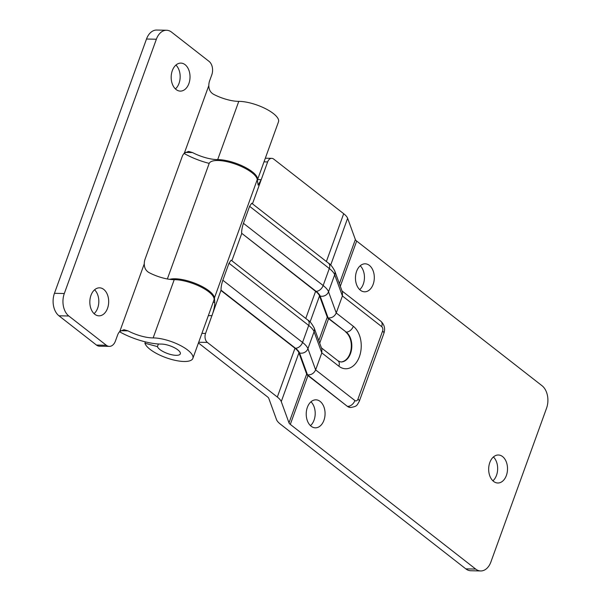 <?xml version="1.0" encoding="UTF-8"?>
<svg xmlns="http://www.w3.org/2000/svg" width="601" height="601" viewBox="0 0 601 601"><rect width="100%" height="100%" fill="white"/><g stroke="black" fill="none" stroke-linecap="round" stroke-linejoin="round"><path stroke-width="0.9" d="M167.356 278.969L209.11 163.607A25.505 8.474 19.9 0 1 226.479 161.579A25.505 8.474 19.9 0 1 251.954 172.682A25.505 8.474 19.9 0 1 257.243 179.661L258.13 185.123L261.217 179.676L267.633 161.932L263.997 161.857M169.707 279.345A25.505 8.474 19.9 0 1 209.14 290.959A25.505 8.474 19.9 0 1 214.422 297.938L214.797 302.318C214.827 305.601 213.888 310.056 211.973 315.69L208.337 315.615M307.359 407.358A14.003 9.428 91.2 0 0 315.352 427.829A14.003 9.428 91.2 0 0 323.931 420.294A14.003 9.428 91.2 0 0 315.938 399.83A14.003 9.428 91.2 0 0 307.359 407.358M310.462 425.658A14.003 9.428 91.2 0 0 314.068 420.091A14.003 9.428 91.2 0 0 310.957 401.799M356.596 271.344A14.003 9.428 91.2 0 0 364.589 291.808A14.003 9.428 91.2 0 0 373.168 284.281A14.003 9.428 91.2 0 0 365.175 263.809A14.003 9.428 91.2 0 0 356.596 271.344M359.699 289.637A14.003 9.428 91.2 0 0 363.305 284.07A14.003 9.428 91.2 0 0 360.202 265.777M489.807 462.53A14.003 9.428 91.2 0 0 497.801 483.001A14.003 9.428 91.2 0 0 506.38 475.466A14.003 9.428 91.2 0 0 498.387 455.002A14.003 9.428 91.2 0 0 489.807 462.53M492.91 480.83A14.003 9.428 91.2 0 0 496.516 475.263A14.003 9.428 91.2 0 0 493.413 456.963M221.04 290.155C220.965 287.361 221.566 284.055 222.836 280.231L228.989 263.23L231.1 260.165L307.877 320.085A6.671 4.41 128 0 1 308.704 325.441L302.551 342.442A6.671 4.41 128 0 1 295.482 348.257L221.04 290.155L205.557 333.435A6.671 4.485 91.2 0 0 207.36 342.427L277.324 397.036A20.006 6.649 19.9 0 1 281.26 401.611L288.998 422.871A6.671 2.216 -160.1 0 0 290.306 424.396L475.676 569.064A16.67 11.216 91.2 0 0 480.68 570.95A16.67 11.216 91.2 0 0 490.889 561.98L546.549 408.222A16.67 11.216 91.2 0 0 542.042 385.737L356.671 241.069A6.671 2.216 -160.1 0 1 355.364 239.544L347.626 218.283A20.006 6.649 19.9 0 0 343.689 213.708L273.725 159.1A6.671 4.485 91.2 0 0 271.72 158.348A6.671 4.485 91.2 0 0 267.633 161.932M241.647 233.241C241.572 230.438 242.173 227.133 243.443 223.309L249.595 206.308L251.706 203.243L328.484 263.163A6.671 4.41 128 0 1 329.31 268.519L323.158 285.528A6.671 4.41 128 0 1 316.088 291.335L241.647 233.241L315.593 291.327A20.006 6.649 -160.1 0 1 319.529 295.902L327.267 317.163A6.671 2.216 19.9 0 0 328.574 318.688L346.251 332.105L328.116 317.952L320.153 296.068A20.674 6.866 -160.1 0 0 316.088 291.335M350.593 407.463A9.999 6.731 -88.8 0 1 350.345 407.463A9.999 6.731 -88.8 0 1 347.348 406.336L307.967 375.61A6.671 2.216 19.9 0 1 306.66 374.077L298.922 352.825A20.006 6.649 -160.1 0 0 294.986 348.242L221.078 290.561M307.877 320.085C309.635 320.919 311.716 323.488 314.113 327.793L321.873 349.121L321.798 352.885L314.09 331.699L307.93 348.7L315.638 369.885L354.913 400.536A3.336 2.246 91.2 0 0 357.956 399.117L382.574 331.113A3.336 2.246 91.2 0 0 381.673 326.613L342.405 295.962L336.244 312.971L353.32 326.29A22.507 15.145 -88.8 0 1 359.413 356.648A22.507 15.145 -88.8 0 1 338.866 366.212L321.798 352.885L315.638 369.885C313.97 373.394 311.258 375.062 307.509 374.874L299.546 352.982A20.674 6.866 -160.1 0 0 295.482 348.257M198.443 342.961L267.46 396.825A6.671 2.216 19.9 0 1 268.775 398.35L276.513 419.611A20.006 6.649 -160.1 0 0 280.449 424.186L465.813 568.862L475.676 569.064M252.465 203.837L261.217 179.676L257.574 179.601M480.68 570.95L470.816 570.747A16.67 11.216 -88.8 0 1 465.813 568.862M231.866 260.759L241.677 233.639M340.632 361.975A15.836 10.66 91.2 0 0 350.045 353.456A15.836 10.66 91.2 0 0 345.755 332.09M243.443 223.309L323.158 285.528A27.338 9.083 19.9 0 1 328.537 291.778L336.244 312.971C334.577 316.479 331.865 318.139 328.116 317.952M249.595 206.308L329.31 268.519A27.338 9.083 -160.1 0 1 334.689 274.777L342.405 295.962L342.48 292.199L334.712 270.871A6.671 6.063 160 0 1 334.689 274.777L328.537 291.778A6.671 6.063 160 0 1 320.153 296.068M94.072 313.662A14.003 9.428 91.2 0 0 97.678 308.095A14.003 9.428 91.2 0 0 94.575 289.795M90.969 295.361A14.003 9.428 91.2 0 0 98.962 315.833A14.003 9.428 91.2 0 0 107.541 308.298A14.003 9.428 91.2 0 0 99.548 287.834A14.003 9.428 91.2 0 0 90.969 295.361M175.424 88.933A14.003 9.428 91.2 0 0 179.03 83.366A14.003 9.428 91.2 0 0 175.92 65.073M172.314 70.64A14.003 9.428 91.2 0 0 180.308 91.104A14.003 9.428 91.2 0 0 188.887 83.577A14.003 9.428 91.2 0 0 180.893 63.105A14.003 9.428 91.2 0 0 172.314 70.64M192.853 358.391L213.941 300.139A25.505 8.474 -160.1 0 0 208.817 291.853A25.505 8.474 -160.1 0 0 174.23 279.668A23.341 7.753 19.9 0 1 149.071 272.614C145.885 270.788 144.293 267.866 144.27 263.854A9.999 6.731 -88.8 0 1 145.089 259.099L182.118 156.793A9.999 6.731 -88.8 0 1 184.349 153.135L188.549 151.414L192.53 152.564A23.341 7.753 -160.1 0 0 217.69 159.618A25.505 8.474 19.9 0 1 252.277 171.796A25.505 8.474 19.9 0 1 257.401 180.082L278.488 121.838A25.505 8.474 -160.1 0 0 273.365 113.544A25.505 8.474 -160.1 0 0 238.777 101.366A23.341 7.753 19.9 0 1 213.61 94.312C210.433 92.486 208.832 89.564 208.817 85.552A9.999 6.731 -88.8 0 1 209.629 80.797L211.77 74.885A9.999 6.731 91.2 0 0 209.065 61.392L171.578 32.138A16.67 11.216 91.2 0 0 166.575 30.253A16.67 11.216 91.2 0 0 156.365 39.223L64.307 293.521A16.67 11.216 91.2 0 0 68.822 316.006L106.309 345.259A9.999 6.731 91.2 0 0 109.307 346.386A9.999 6.731 91.2 0 0 115.437 341.007L117.578 335.095A9.999 6.731 -88.8 0 1 119.809 331.436L124.001 329.716L127.983 330.866A23.341 7.753 -160.1 0 0 153.142 337.92A25.505 8.474 19.9 0 1 187.737 350.098A25.505 8.474 19.9 0 1 192.853 358.391A25.505 8.474 19.9 0 1 175.492 360.412A25.505 8.474 19.9 0 1 150.01 349.309A25.505 8.474 19.9 0 1 144.901 343.209L157.439 346.604A12.17 4.042 -160.1 0 0 159.874 349.519A12.17 4.042 -160.1 0 0 172.029 354.815A12.17 4.042 -160.1 0 0 180.315 353.846A12.17 4.042 -160.1 0 0 177.873 349.895A12.17 4.042 -160.1 0 0 161.369 344.08A36.676 12.185 19.9 0 1 119.516 331.744M145.389 341.871L144.901 343.209M109.307 346.386L99.443 346.184A9.999 6.731 -88.8 0 1 96.445 345.049L106.309 345.259M68.822 316.006L58.958 315.795L96.445 345.049M58.958 315.795A16.67 11.216 -88.8 0 1 54.451 293.311L64.307 293.521M156.365 39.223L146.501 39.02L54.451 293.311M146.501 39.02A16.67 11.216 -88.8 0 1 156.711 30.05L166.575 30.253M158.386 343.982L157.439 346.604M209.201 163.389A36.676 12.185 19.9 0 1 184.064 153.443M257.243 179.661L214.422 297.938M222.836 280.231L302.551 342.442A27.338 9.083 19.9 0 1 307.93 348.7A6.671 6.063 160 0 1 299.546 352.982M314.113 327.793A6.671 6.063 160 0 1 314.09 331.699A27.338 9.083 -160.1 0 0 308.704 325.441L228.989 263.23M347.348 406.336L307.509 374.874M288.998 422.871L306.66 374.077M290.306 424.396L307.967 375.61M281.26 401.611L298.922 352.825M277.324 397.036L294.986 348.242M207.36 342.427L198.698 342.247M340.316 286.256L356.671 241.069M339.377 283.687L355.364 239.544M330.693 265.064L347.626 218.283M326.381 261.518L343.689 213.708M201.913 333.36L205.557 333.435M305.774 318.44L315.593 291.327M310.086 321.986L319.529 295.902M318.778 340.609L327.267 317.163M319.709 343.179L328.574 318.688M338.866 366.212A6.671 4.41 -52 0 0 338.04 360.848L340.835 361.982A15.836 10.66 91.2 0 0 350.533 353.463A15.836 10.66 91.2 0 0 346.251 332.105A6.671 4.41 128 0 0 353.32 326.29M350.345 407.463L350.841 407.478A9.999 6.731 -88.8 0 1 347.836 406.344A6.671 4.41 128 0 0 354.913 400.536M357.956 399.117A6.671 2.216 19.9 0 1 359.293 401.288C356.754 405.713 357.069 406.321 350.841 407.478M382.574 331.113A6.671 2.216 19.9 0 1 383.911 333.277L359.293 401.288M381.673 326.613A6.671 4.41 -52 0 0 380.839 321.25L342.022 290.959M213.167 302.288L214.797 302.318M144.27 263.854L119.809 331.436M208.817 85.552L184.349 153.135M174.23 279.668L153.142 337.92M238.777 101.366L217.69 159.618M192.53 152.564L185.213 152.414M127.983 330.866L120.666 330.715M265.319 158.213L271.72 158.348M338.04 360.848L321.422 347.881M383.911 333.277C385.406 328.567 384.377 324.555 380.839 321.25M328.484 263.163C330.242 263.997 332.323 266.566 334.712 270.871"/></g></svg>
